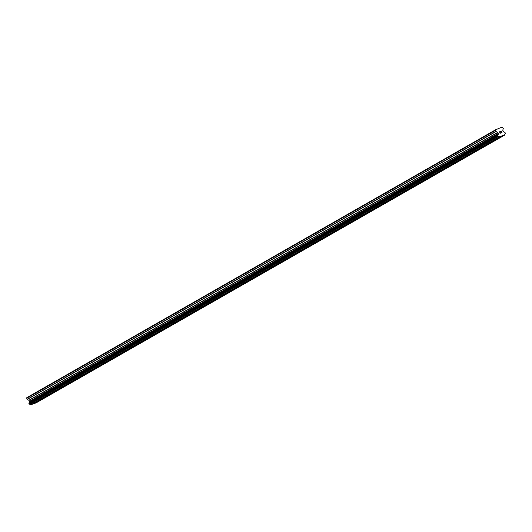 <?xml version="1.0" encoding="UTF-8"?>
<svg xmlns="http://www.w3.org/2000/svg" width="532" height="532" viewBox="0 0 532 532"><rect width="100%" height="100%" fill="white"/><g stroke="black" fill="none" stroke-linecap="round" stroke-linejoin="round"><path stroke-width="0.8" d="M501.856 132.488L501.59 131.889L501.856 132.488L501.164 132.774L501.856 132.488M501.59 131.889L501.164 131.943M501.543 131.79L501.27 131.185L501.543 131.79M501.27 131.185L500.579 131.47L501.317 131.052L501.989 132.554L501.164 132.774M501.989 132.554L501.317 131.052L500.532 131.371M500.406 133.206L499.688 132.98L499.934 131.743L499.156 131.943L500.08 131.564L499.787 132.953L500.113 133.213L500.406 132.754M500.446 132.993L499.787 132.953L500.08 131.564L499.149 131.949M499.595 136.857A0.904 0.798 -119.7 0 0 498.644 136.411L497.992 136.092L497.932 134.822A0.904 0.798 -119.7 0 0 498.245 133.851L497.859 132.495L495.91 131.424L495.631 129.755L502.235 127.015L503.305 128.358L502.76 130.267L503.525 131.663A0.904 0.798 -119.7 0 0 504.476 132.109L505.393 133.02L505.187 133.698A0.904 0.798 -119.7 0 0 504.868 134.669L499.595 136.857L30.763 404.759L35.996 402.937L504.828 135.028M495.631 129.755L26.799 397.663L27.079 399.333L29.027 400.397L29.42 401.753A0.904 0.798 -119.7 0 1 29.1 402.731L29.16 403.994L29.812 404.313A0.904 0.798 -119.7 0 1 30.763 404.759M497.467 128.997L496.974 129.276M495.432 130.36L26.6 398.269M498.271 133.718L29.44 401.627M498.245 133.851L29.42 401.753M499.894 137.076L31.062 404.985M500.978 127.54L500.486 127.82M495.91 131.424L27.079 399.333M496.043 131.57L27.212 399.472M497.719 132.355L28.888 400.257M497.859 132.495L29.027 400.397M498.284 133.446L29.453 401.354M498.298 133.638L29.466 401.547M497.932 134.822L29.1 402.731M497.859 134.909L29.027 402.817M497.719 135.347L28.888 403.256M497.726 135.494L28.894 403.396M497.992 136.092L29.16 403.994M498.098 136.192L29.267 404.101M498.531 136.398L29.699 404.3M498.644 136.411L29.812 404.313M499.708 136.99L30.876 404.892"/></g></svg>
